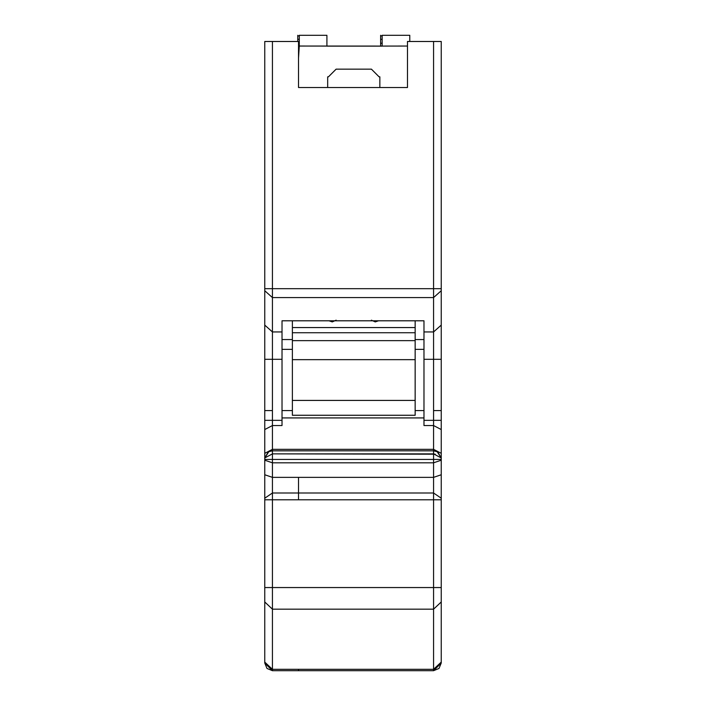 <?xml version="1.0" encoding="UTF-8"?>
<svg xmlns="http://www.w3.org/2000/svg" width="706" height="706" viewBox="0 0 706 706"><rect width="100%" height="100%" fill="white"/><g stroke="black" fill="none" stroke-linecap="round" stroke-linejoin="round"><path stroke-width="1.06" d="M423.979 477.362L433.572 477.362L433.572 462.809L441.241 460.206L441.241 429.548L433.572 425.541L433.572 449.334L433.572 297.57L272.428 297.57L272.428 331.944L282.021 331.944L282.021 320.798L423.979 320.798L282.021 320.798L282.021 425.541L272.428 425.541L272.428 462.809L433.572 462.809L433.572 477.362L441.241 474.759L441.241 460.206L433.572 462.809L433.572 459.43L441.241 459.43L433.572 459.43L433.572 462.809L272.428 462.809L272.428 477.362L433.572 477.362L433.572 493L441.241 498.215L441.241 474.759L433.572 477.362L433.572 462.809M434.058 453.905L433.572 453.87L433.572 459.43L272.428 459.421L433.572 459.43L433.572 453.87L441.241 457.965L437.164 451.69M407.477 41.486L441.241 41.486L407.477 41.486L407.477 87.526L407.477 41.486M437.852 452.096L441.241 457.965L441.241 663.031L439 668.45L433.572 670.7L441.241 663.031L441.241 498.215L433.572 493L433.572 499.786L441.241 499.786L433.572 499.786L433.572 587.551L441.241 587.551L433.572 587.551L433.572 609.181L441.241 601.971L433.572 609.181L433.572 669.314L441.241 662.104L433.572 669.314L433.572 670.7L433.572 609.181L272.428 609.181L272.428 669.314L433.572 669.314L298.523 669.314L298.523 670.7L433.572 670.7L272.428 670.7L298.523 670.7L298.523 669.314L272.428 669.314L272.428 670.7L267 668.45L264.759 663.022L264.759 457.965L268.139 452.105M423.979 320.798L423.979 331.944L433.572 331.944L423.979 331.944L423.979 359.301L433.572 359.301L423.979 359.301L423.979 420.344L441.241 420.344L441.241 410.574L433.572 410.574L433.572 420.344L423.979 420.344L423.979 320.798M434.296 450.834L272.428 450.799L272.428 449.334L264.759 453.331L264.759 420.344L264.759 429.548L272.428 425.541L264.759 429.548L264.759 453.331L272.428 449.334L433.572 449.334L433.572 450.799L433.572 449.334L272.428 449.334L272.428 420.344L282.021 420.344L282.021 359.301L272.428 359.301L282.021 359.301L282.021 331.944L272.428 331.944L272.428 425.541L282.021 425.541L282.021 420.344L264.759 420.344L264.759 290.74L264.759 325.104L272.428 331.944L272.428 297.57L264.759 290.74L264.759 41.486L298.523 41.486L298.523 87.526L407.477 87.526L298.523 87.526L298.523 41.486L272.428 41.486L272.428 288.683L433.572 288.683L433.572 41.486L433.572 288.683L441.241 288.683L441.241 41.486L441.241 288.683L272.428 288.683L272.428 297.57L433.572 297.57L433.572 331.944L441.241 325.104L441.241 290.74L433.572 297.57L433.572 288.683L433.572 297.57L441.241 290.74L441.241 288.683L441.241 325.104L433.572 331.944L433.572 359.301L441.241 359.301L441.241 325.104L441.241 359.301L433.572 359.301L433.572 410.574L441.241 410.574L441.241 359.301L441.241 420.344L433.572 420.344L433.572 425.541L441.241 429.548L441.241 420.344L441.241 453.331L433.572 449.334L441.241 453.331L441.241 457.965M435.267 454.196L272.428 453.87L433.572 453.87L433.572 450.799L434.914 450.922M437.314 451.778L433.572 450.799L433.572 453.87M272.428 477.362L272.428 462.809L264.759 460.206L264.759 474.759L272.428 477.362L272.428 493L272.428 477.362L264.759 474.759L264.759 498.215L272.428 493L272.428 499.786L272.428 493L264.759 498.215L264.759 499.786L272.428 499.786L264.759 499.786L264.759 601.971L272.428 609.181L264.759 601.971L264.759 662.104L272.428 669.314L264.759 662.104L264.759 663.031L272.428 670.7L272.428 587.551L272.428 609.181L433.572 609.181L433.572 587.551L272.428 587.551L272.428 499.786L433.572 499.786L433.572 493L298.523 493L298.523 499.786L272.428 499.786L272.428 587.551L433.572 587.551L433.572 499.786L298.523 499.786L298.523 493L433.572 493L433.572 477.362L298.523 477.362L298.523 493L298.523 477.362L282.021 477.362M423.979 349.373L415.154 349.373L423.979 349.373M292.381 349.373L282.021 349.373L292.381 349.373M282.021 410.574L292.381 410.574M415.154 410.574L423.979 410.574M268.818 451.708L264.759 457.965L264.759 453.331L264.759 457.965L272.428 453.87L272.428 450.799L433.987 450.816M423.979 339.551L415.154 339.551L423.979 339.551M282.021 339.551L292.381 339.551L282.021 339.551M282.021 417.926L423.979 417.926L282.021 417.926M423.979 425.541L423.979 420.344L423.979 425.541L433.572 425.541L423.979 425.541M433.572 449.334L433.572 425.541M298.523 58.068L299.291 46.04L326.913 46.084L326.913 35.882L326.913 46.084L382.158 46.084L299.291 46.04L298.523 57.989M415.154 320.798L415.154 340.645L415.154 320.798M415.154 341.21L415.154 415.269L415.154 341.21M379.854 87.526L379.854 76.83L379.854 87.526L379.854 76.83L379.087 76.83L371.418 69.153L336.118 69.153L328.449 76.83L327.681 76.83L327.681 87.526L327.681 76.83L328.449 76.83L336.118 69.153L371.418 69.153L379.087 76.83L379.854 76.83M326.913 46.137L382.158 46.137M407.477 46.049L382.158 46.084L382.158 35.882L382.158 46.084L407.477 46.049M327.681 87.526L327.681 76.83M409.78 35.882L409.78 41.486L409.78 35.3L382.158 35.3M292.381 320.798L292.381 327.558L415.154 327.558L292.381 327.558L292.381 332.738L415.154 332.738L292.381 332.738L292.381 340.645L292.381 320.798M378.513 320.798L375.257 321.91L371.382 320.171L375.257 321.91L378.513 320.798M336.153 320.171L332.279 321.91L329.022 320.798L332.279 321.91L336.153 320.171M292.381 341.21L292.381 359.654L415.154 359.654L292.381 359.654L292.381 400.417L415.154 400.417L292.381 400.417L292.381 415.243L292.381 341.21M375.257 320.798L375.257 321.91L375.257 320.798M332.279 320.798L332.279 321.91L332.279 320.798M299.291 46.04L299.291 35.882L299.291 46.04M264.759 365.302L264.759 380.649L264.759 365.302M264.759 290.74L272.428 297.57L272.428 288.683L264.759 288.683L264.759 290.74M264.759 359.301L272.428 359.301L272.428 331.944L264.759 325.104L264.759 410.574L272.428 410.574L272.428 359.301L264.759 359.301M264.759 288.683L272.428 288.683L272.428 41.486L264.759 41.486L264.759 288.683M264.759 349.955L264.759 334.609M297.755 35.3L297.755 35.882L299.291 35.882L297.755 35.882L297.755 39.333L297.755 35.882M380.622 35.882L382.158 35.882L380.622 35.882L380.622 39.333L382.158 39.333L380.622 39.333L380.622 43.234L382.158 43.234L380.622 43.234L380.622 46.137L380.622 35.3M299.282 46.137L298.523 46.137L299.282 46.137M297.755 41.486L297.755 39.333L299.291 39.333L297.755 39.333L297.755 41.486M272.428 410.574L264.759 410.574L264.759 420.344L272.428 420.344L272.428 410.574M268.686 451.778L271.704 450.834M268.924 451.646L270.575 451.028M264.759 499.786L264.759 587.551L272.428 587.551M264.759 459.43L264.759 460.206L272.428 462.809L272.428 459.43L264.759 459.43L272.428 459.43L272.428 453.87L264.759 457.965L264.759 459.43L264.759 457.965M272.428 493L298.523 493L272.428 493M437.138 451.681L433.572 450.799L272.428 450.843M298.523 43.234L299.291 43.234L298.523 43.234M415.154 340.645L292.381 340.645M292.381 415.269L415.154 415.269M299.291 35.3L326.913 35.3M264.759 410.574L264.759 420.344M272.428 450.799L268.862 451.681"/></g></svg>
